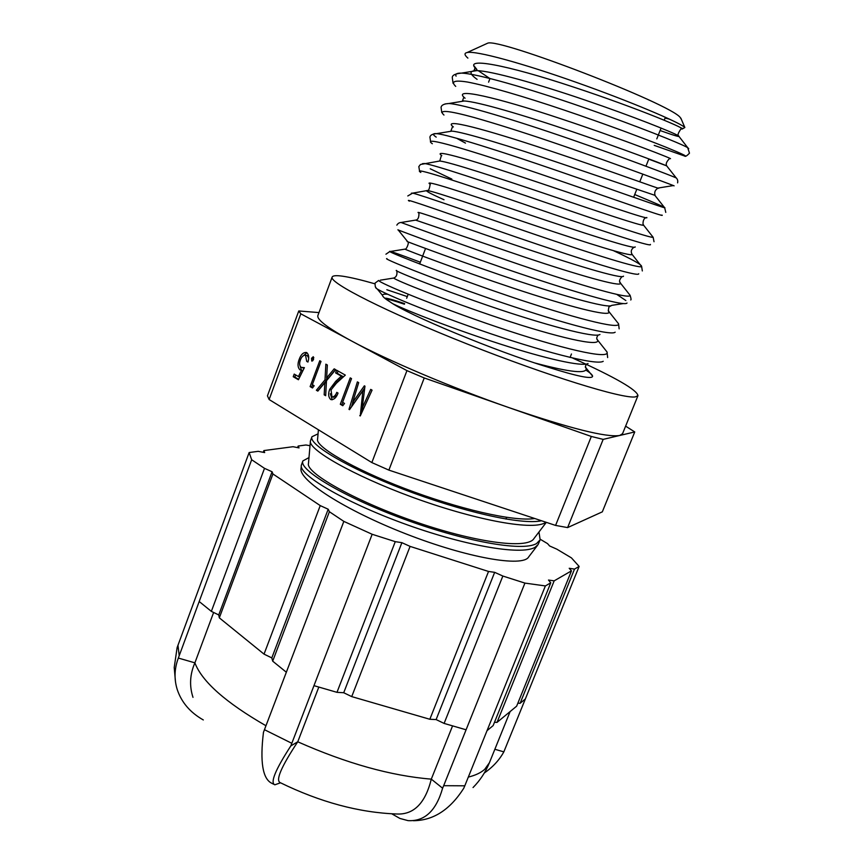 <?xml version="1.0" encoding="UTF-8"?>
<svg xmlns="http://www.w3.org/2000/svg" width="864" height="864" viewBox="0 0 864 864"><rect width="100%" height="100%" fill="white"/><g stroke="black" fill="none" stroke-linecap="round" stroke-linejoin="round"><path stroke-width="1.3" d="M410.076 546.394L351.724 696.611L343.721 692.734L336.982 692.334L395.269 541.652L401.89 542.668L410.076 546.394L488.527 571.46L494.662 572.335L502.848 576.04L444.107 723.416L466.085 729.788L443.675 785.689L464.8 785.808L463.741 788.292C450.025 809.773 433.242 820.573 413.402 820.703M443.675 785.689L442.606 788.206C436.19 810.778 424.656 821.578 408.035 820.627L399.902 818.446L391.856 813.845M280.519 782.806L274.828 784.804C270.011 782.795 275.335 769.824 290.822 745.913L313.967 685.66L336.982 692.334M272.927 473.969L219.326 617.846L218.743 614.941L211.356 611.377L264.503 468.342L272.074 471.755L272.927 473.969L320.231 505.602L328.19 509.22L329.389 511.726L272.689 661.154L286.34 672.235L263.466 732.294C259.859 761.918 262.656 778.928 271.836 783.302L273.618 784.199M203.31 719.95C190.21 712.541 181.505 702.378 177.206 689.45C173.999 679.061 174.377 668.596 178.34 658.066L199.195 601.517L211.356 611.377M264.503 468.342L251.662 459.745L249.145 452.542L177.109 647.633L174.215 667.505L175.489 681.858M541.544 520.765C521.068 525.247 461.117 511.348 403.693 489.391C347.533 467.834 308.156 444.139 311.958 436.741L310.446 440.899C307.638 449.204 352.21 475.092 411.631 496.94C472.446 519.296 531.004 530.658 544.806 522.958L545.994 522.245M302.886 460.933L301.342 465.21C298.469 474.444 342.749 501.098 401.911 522.904C462.456 545.227 520.97 555.8 535.064 547.29L538.088 544.612L540.151 539.816L536.555 543.553C522.407 552.053 462.726 540.983 401.663 518.281C341.982 496.087 298.436 469.508 302.886 460.933L308.977 457.585M538.974 531.986L540.151 539.816M311.958 436.741L318.049 433.847M486.302 43.805L487.631 43.2C498.452 37.616 670.399 103.874 680.195 117.439L681.415 119.48M669.362 119.092L665.042 118.098M467.888 58.104C464.335 55.015 464.087 53.158 467.154 52.52C476.183 50.512 523.055 63.428 576.839 82.544C630.536 101.531 677.765 121.727 684.245 126.976L684.85 127.505L683.154 128.509L681.642 128.261M374.879 283.802C361.228 279.893 350.579 277.376 342.943 276.242C336.42 275.292 332.824 275.562 332.165 277.052C328.579 282.582 387.029 312.271 467.305 344.034C547.517 375.84 622.976 399.082 635.353 396.9L637.956 395.658C637.157 389.966 615.427 377.449 572.767 358.106M637.956 395.658L622.577 433.663L619.758 435.467L603.169 439.376L567.616 527.591L602.327 511.844L634.748 431.946L619.758 435.467C606.517 437.659 569.614 428.382 509.036 407.646L424.235 377.957L388.876 470.113L555.584 525.42L567.616 527.591M297.583 447.606L298.166 446.029L305.964 444.992L310.025 445.716M298.166 446.029L299.063 447.898L293.036 446.71L263.898 450.576L264.665 452.574L258.185 451.332L249.145 452.542M395.269 541.652L372.157 534.276L343.84 521.392L329.389 511.726M464.8 785.808L487.037 730.652L493.15 725.598L550.768 582.822L545.378 585.932L524.923 583.092L502.848 576.04M550.768 582.822L548.489 580.046L554.17 580.856L571.471 570.856L569.214 568.285L574.517 569.095L520.106 703.307L525.355 698.965L503.842 751.864L494.856 749.272M540.324 539.309L547.549 543.618L549.601 545.962L556.826 549.158L571.428 557.874L579.128 566.428L574.517 569.095M537.516 545.357L528.692 556.891C523.001 567.54 467.132 557.831 405.842 533.844C344.617 510.019 298.048 479.855 301.072 468.256L301.342 465.21M554.17 580.856L497.005 722.412L516.65 706.169L571.471 570.856M351.724 696.611L429.829 719.269L488.527 571.46M219.326 617.846L264.038 654.134L320.231 505.602M263.25 452.304L263.898 450.576M520.106 703.307L517.871 703.177M497.005 722.412L494.478 722.293M444.107 723.416L436.115 719.572L429.829 719.269M343.721 692.734L401.89 542.668M494.662 572.335L436.115 719.572M328.19 509.22L271.814 657.904L264.038 654.134M272.689 661.154L271.814 657.904M218.743 614.941L272.074 471.755M318.827 687.064L297.767 741.766L290.822 745.913M442.606 788.206L431.298 779.134C425.304 803.282 413.737 814.903 396.608 813.996C359.014 812.603 320.209 802.159 280.206 782.644C275.411 780.386 281.264 766.768 297.745 741.787L297.767 741.766M297.745 741.787C346.486 763.398 391.003 775.85 431.298 779.134L452.574 725.868M213.624 612.479L194.897 662.839L178.34 658.066M545.378 585.932L487.037 730.652M525.355 698.965L579.128 566.428M372.157 534.276L313.967 685.66M466.085 729.788L524.923 583.092M286.34 672.235L343.84 521.392M265.95 725.738C225.742 702.583 202.057 681.631 194.886 662.861C189.875 674.363 189.248 685.865 192.996 697.356M251.662 459.745L199.195 601.517M503.842 751.864C499.262 760.136 492.75 767.178 484.315 773.01M534.73 518.508C513.756 521.975 457.65 508.691 404.384 488.376C352.296 468.418 315.252 446.45 317.585 439.182L318.406 429.775M546.329 522.353L534.006 538.488C527.623 549.763 473.245 542.225 412.312 520.722C352.426 499.694 305.575 472.468 308.47 463.482L310.446 440.899M371.844 462.575L406.944 370.624L300.812 313.816L298.782 310.964L267.44 395.831L269.125 399.535L371.844 462.575L388.876 470.113M585.965 370.148C590.242 372.892 592.445 374.9 592.585 376.153C592.52 379.48 577.692 376.499 548.078 367.2C496.595 351.68 406.598 314.28 389.869 301.752C385.074 298.771 382.622 296.654 382.504 295.402C382.439 294.322 384.134 293.933 387.59 294.268M404.644 303.62C392.764 299.603 386.154 297.81 384.836 298.253L384.815 298.264M298.782 310.964L318.978 312.584M300.38 360.072C299.149 363.409 299.43 365.85 301.212 367.405L304.387 367.632L298.415 379.75L293.231 376.715L294.203 374.09L298.426 376.553L301.568 370.159L299.938 369.857C297.659 367.416 297.421 363.895 299.214 359.294C300.931 354.51 303.34 352.242 306.472 352.49L306.85 352.685C308.912 354.737 309.269 357.858 307.93 362.059L306.709 361.368L305.521 355.147C303.307 355.082 301.59 356.724 300.38 360.072M311.742 361.033L311.526 358.312L313.265 356.702L313.567 359.456L312.077 361.109M319.766 360.742L321.008 361.433L312.336 384.664L314.172 385.744L312.487 387.979L310.122 386.597L319.766 360.742M326.635 377.903L334.174 368.842L335.675 369.684L326.484 380.722L325.674 395.701L324.184 394.837L324.853 382.687L317.833 391.111L316.364 390.247L325.004 379.868L325.858 364.165L327.348 364.997L326.635 377.903L328.244 378.292L335.491 369.587M345.319 375.106L336.377 383.249L331.02 389.923L331.992 396.911C334.044 396.943 335.642 395.42 336.776 392.353L338.04 393.088C336.409 397.537 334.087 399.719 331.074 399.632L330.599 399.406C328.352 397.094 328.061 393.736 329.713 389.351L335.729 381.305L341.366 376.153L335.621 372.913L336.625 370.224L345.319 375.106M350.244 377.881L351.529 378.605L342.598 402.311L344.52 403.434L342.77 405.713L340.308 404.266L350.244 377.881M364.37 385.819L364.964 386.154L362.254 407.927L370.721 389.394L372.071 390.15L360.256 415.951L362.869 390.787L349.51 409.666L349.002 409.363L357.372 381.888L358.679 382.622L352.663 402.376L364.37 385.819M300.812 313.816L269.125 399.535M555.584 525.42L591.332 436.46L509.036 407.646C452.066 387.785 387.364 360.288 351.853 341.14C327.823 328.093 316.505 319.54 317.898 315.49L332.165 277.052M625.622 426.146L634.748 431.946M302.292 367.751L304.117 368.161M305.802 355.277L306.461 355.439M308.675 358.031L307.39 355.676M306.709 361.368L308.027 361.703M302.162 356.789L306.893 352.706M299.214 359.294L300.553 359.618M301.417 370.17L299.668 364.64M299.938 369.857L301.234 370.17M301.568 370.159L302.972 370.505M298.426 376.553L299.83 376.888M293.231 376.715L294.84 377.093L295.639 374.933M298.631 379.307L294.84 377.093M311.526 358.312L313.124 358.711L313.805 357.545M312.887 360.634L313.124 358.711M310.122 386.597L311.731 386.975L312.541 384.793M312.779 387.59L311.731 386.975M325.004 379.868L326.603 380.257L326.732 377.924M316.364 390.247L317.963 390.625L326.603 380.257M324.853 382.687L326.354 383.044M324.184 394.837L325.696 395.183M335.621 372.913L337.219 373.302L338.072 371.034M341.366 376.153L342.976 376.553L337.219 373.302M335.729 381.305L337.338 381.694L342.976 376.553M332.608 387.018L337.338 381.694M329.713 389.351L331.117 389.675M332.186 399.762L330.361 393.703M330.599 399.406L332.165 399.762M331.992 396.911L333.601 397.289L337.046 395.28M340.308 404.266L341.917 404.644L342.76 402.408M343.084 405.324L341.917 404.644M363.776 408.272L362.254 407.927M352.663 402.376L354.272 402.754L364.748 387.947M351.486 406.868L352.847 402.419M349.002 409.363L349.628 409.504M362.869 390.787L364.349 391.144M361.811 412.56L362.383 407.959M359.759 415.66L360.331 415.789M424.235 377.957L406.944 370.624M603.169 439.376L591.332 436.46M468.31 777.092C475.513 775.31 480.989 772.718 484.726 769.316L489.402 762.761C485.546 772.146 480.092 780.419 473.04 787.547M291.816 743.299L264.438 729.68M179.194 655.582L177.952 645.192M654.221 145.379L684.634 156.028C687.755 156.535 681.577 153.619 666.112 147.269C643.248 138.132 605.459 123.984 564.052 110.041C524.448 96.66 486.907 85.709 467.586 82.058C454.496 79.963 450.544 81.41 455.717 86.378M667.883 183.427L673.326 185.566C681.588 188.622 623.938 166.439 551.686 141.977C521.845 131.868 495.947 123.703 473.969 117.461C447.887 110.354 437.886 109.544 443.966 115.052M661.9 215.028C667.429 218.376 609.833 197.694 539.384 173.729C470.243 150.109 419.796 135.011 432.335 143.737M650.376 244.426C653.281 248.054 595.825 228.766 527.148 205.286C459.756 182.185 410.076 165.791 420.822 172.433M638.744 273.748C639.133 277.636 581.915 259.654 514.987 236.66C449.323 214.056 400.432 196.528 409.417 201.15M616.896 294.462L625.86 300.553M627.005 303.005C624.974 307.13 568.102 290.358 502.891 267.851C438.934 245.743 390.841 227.2 398.153 229.889M615.157 332.186C610.816 336.539 554.386 320.879 490.86 298.847C428.587 277.236 381.326 257.828 386.996 258.649M603.212 361.292C596.657 365.85 540.756 351.216 478.894 329.67C418.295 308.545 371.866 288.382 375.959 287.42C375.376 287.69 375.084 286.254 375.073 283.09L378.626 280.454C379.339 283.057 434.29 305.867 497.502 327.164C561.406 348.721 610.362 360.137 607.014 351.961L603.828 347.933M386.834 289.732L407.3 296.6M380.268 280.195L393.671 278.046C395.453 280.238 444.982 300.143 500.861 318.632C557.291 337.349 600.566 347.404 597.618 340.103L596.732 338.548M420.336 262.224C398.401 253.876 388.206 250.333 389.74 251.597C392.731 253.822 447.606 275.368 509.479 296.298C572.076 317.488 620.363 330.08 618.559 323.806L615.892 320.425M400.766 222.491L401.08 222.502C406.274 224.348 460.987 244.674 521.521 265.248C582.8 286.07 630.407 299.743 630.094 295.315L627.966 292.615M411.372 193.19L412.657 193.136C419.969 194.638 474.422 213.797 533.617 234.004C593.568 254.448 640.483 269.125 641.639 266.49C641.855 264.773 632.513 259.524 613.591 250.744M451.85 179.075L430.229 168.782M422.366 163.685L424.472 163.523C433.804 164.678 487.933 182.736 545.767 202.565C604.39 222.62 650.581 238.205 653.162 237.319L652.147 236.023M436.201 137.117C432.421 134.514 432.529 133.358 436.547 133.65C447.8 134.482 501.498 151.492 557.971 170.942C615.265 190.598 660.69 206.993 664.686 207.792C666.533 207.997 656.554 203.58 634.727 194.53M445.111 103.928L448.87 103.518C461.938 104.047 515.138 120.064 570.229 139.126C626.184 158.382 670.82 175.478 676.188 177.898L676.501 178.168M456.084 76.14C454.982 74.023 456.764 73.019 461.441 73.127C476.248 73.386 528.854 88.452 582.552 107.114C637.157 125.96 680.94 143.651 687.679 147.636L688.716 148.64M535.01 363.02C570.629 372.503 587.66 374.166 586.116 368.032L585.328 366.628M394.276 277.798L393.671 278.046C396.338 277.15 397.386 274.784 396.814 270.918M404.978 249.08L404.87 249.145C408.661 251.003 458.071 269.784 512.762 287.982C568.037 306.385 610.708 317.477 609.12 311.872L608.234 310.306M415.66 220.115L524.718 257.148C578.837 275.238 620.892 287.28 620.633 283.327L619.834 281.891M444.02 199.746C429.16 193.072 423.781 190.037 427.907 190.631C435.467 191.83 484.402 208.537 536.728 226.13C589.68 243.896 631.12 256.813 632.146 254.459L631.519 253.282M437.454 161.384L439.765 161.006C449.086 161.903 497.664 177.649 548.791 194.918C600.577 212.36 641.369 226.066 643.669 225.266L643.259 224.446M465.48 143.111L456.602 138.251M448.654 131.652L451.84 131.134C462.834 131.749 510.991 146.567 560.92 163.523L655.042 195.372M460.08 101.671L464.152 101.002C476.723 101.358 524.394 115.312 573.102 131.933C622.512 148.705 661.921 163.728 666.695 165.866L648.756 159.16M477.09 79.358C469.141 73.634 469.012 70.718 476.69 70.632C490.763 70.751 537.862 83.873 585.328 100.159C633.56 116.575 672.214 132.127 678.197 135.648C681.394 137.678 675.356 135.972 660.107 130.54M404.417 304.214C393.962 300.683 387.785 298.976 385.884 299.084M393.39 304.009C409.86 311.936 455.393 329.648 500.612 344.164C545.789 358.754 582.012 366.919 588.038 363.528M396.587 270.454C391.597 269.719 433.307 286.805 488.225 305.618C544.244 324.799 594.983 338.483 599.951 334.476M412.895 243.724L407.722 241.758C401.285 239.36 443.729 255.69 500.126 274.925C557.636 294.505 608.839 309.161 611.766 305.359L608.926 306.958C608.159 310.446 608.234 312.077 609.12 311.872L618.559 323.806L619.142 328.849M418.964 213.062C411.037 208.937 454.205 224.392 512.104 244.048C571.115 264.028 622.685 279.731 623.506 276.145M430.326 184.356C420.854 178.448 464.724 192.91 524.146 212.987C584.69 233.377 636.541 250.214 635.17 246.856M441.796 155.66C430.726 147.906 475.297 161.233 536.252 181.742C598.363 202.532 650.408 220.59 646.736 217.48M453.384 126.954C440.672 117.299 485.903 129.373 548.424 150.304C612.122 171.515 664.297 190.879 658.206 188.028C655.042 189.864 654.026 192.434 655.182 195.739L664.686 207.792L665.777 212.382M465.08 98.237C450.673 86.648 496.552 97.308 560.682 118.692C625.979 140.314 678.197 161.082 669.6 158.49C666.511 161.622 665.55 164.084 666.695 165.866L676.188 177.898C677.592 179.226 678.056 180.878 677.592 182.866M489.64 78.376L478.289 70.697M453.071 83.3L452.272 77.522C452.282 75.157 455.339 73.688 461.441 73.127L476.69 70.632L474.152 70.276L474.941 68.17L476.896 69.52C460.739 55.944 507.244 65.048 572.994 86.886C639.932 108.929 692.107 131.188 680.897 128.876M402.548 309.128L402.862 308.308M406.663 298.274L408.186 294.278M419.666 263.974L425.531 248.497M488.581 82.166L489.985 78.462M680.843 118.141L684.85 127.505M489.402 762.761L510.116 711.569M505.958 519.08L506.639 517.374M570.078 357.469L571.46 353.992M633.625 197.284L636.671 189.605M639.76 181.829L642.816 174.139M645.948 166.234L648.853 158.922M656.802 138.877L661.09 128.066M664.211 120.193L665.377 117.277M487.631 43.2L467.154 52.52M441.342 155.65L439.765 161.006L420.466 164.495L418.824 166.59L419.569 171.137M452.531 126.684L450.997 130.723L451.84 131.134L436.547 133.65C432.529 133.898 430.326 135.043 429.916 137.074L430.618 141.858M463.73 97.524L462.575 100.591L464.152 101.002L448.87 103.518C444.053 103.788 441.461 105.073 441.061 107.384L441.785 112.579M680.908 129.017C678.391 132.678 677.527 134.86 678.316 135.562L687.679 147.636L689.472 153.176C686.794 155.974 685.184 156.924 684.634 156.028M598.19 335.027C596.473 337.338 596.279 339.023 597.618 340.103L607.014 351.961L607.651 357.566M398.164 229.91L407.722 241.758C409.709 241.823 406.156 250.549 404.87 249.145L389.74 251.597L385.927 254.21M418.954 213.084C419.029 217.102 418.144 219.402 416.286 219.996L401.08 222.502C399.233 222.566 397.818 223.452 396.835 225.158M622.026 276.62C619.272 279.655 618.808 281.891 620.633 283.327L630.094 295.315C631.109 298.458 631.314 300.013 630.709 299.97M430.153 184.453C429.505 188.482 428.738 190.48 427.853 190.447L412.657 193.136L407.797 195.955M634.003 247.244C631.152 249.264 630.536 251.662 632.146 254.459L641.639 266.49L642.33 270.94M646.013 217.76C642.524 218.279 642.557 226.109 643.669 225.266L653.162 237.319L654.016 241.736M586.397 364.046C585.166 366.584 585.068 367.913 586.116 368.032L592.585 376.153M382.504 295.402L377.158 288.878M673.326 185.566L658.206 188.028M623.408 303.556L611.766 305.359M473.936 65.772L476.896 69.52M683.154 128.509L682.139 128.671M307.12 355.547L305.521 355.147"/></g></svg>
